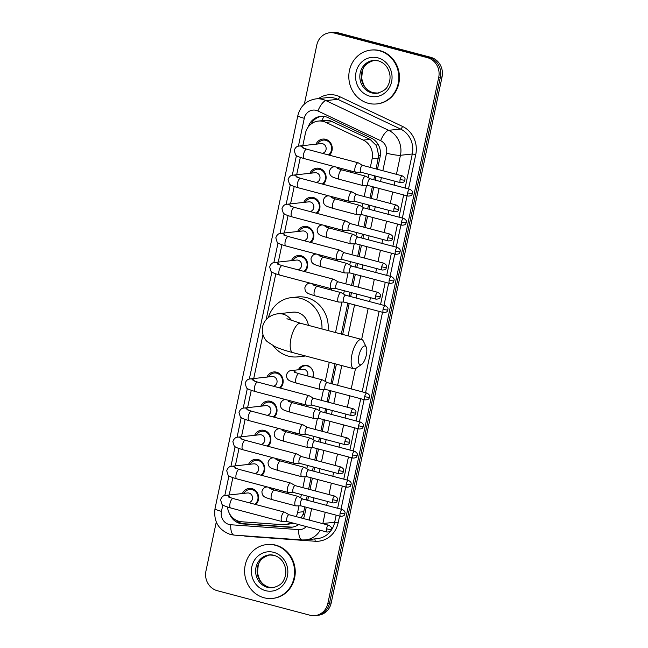 <?xml version="1.0" encoding="UTF-8"?>
<svg xmlns="http://www.w3.org/2000/svg" width="648" height="648" viewBox="0 0 648 648"><rect width="100%" height="100%" fill="white"/><g stroke="black" fill="none" stroke-linecap="round" stroke-linejoin="round"><path stroke-width="0.97" d="M288.684 492.472A8.667 7.995 83.7 0 1 288.287 493.808M294.824 463.361A8.667 7.995 83.7 0 1 294.419 464.697M300.956 434.249A8.667 7.995 83.7 0 1 300.551 435.586M307.087 405.138A8.667 7.995 83.7 0 1 306.69 406.474M298.331 369.789A8.667 7.995 83.7 0 1 304.479 365.294A8.667 7.995 83.7 0 1 307.201 365.504A8.667 7.995 83.7 0 1 312.822 377.363M331.63 288.684A8.667 7.995 83.7 0 1 331.225 290.029M337.762 259.573A8.667 7.995 83.7 0 1 337.365 260.917M343.902 230.461A8.667 7.995 83.7 0 1 343.497 231.806M350.033 201.35A8.667 7.995 83.7 0 1 349.637 202.686M356.165 172.238A8.667 7.995 83.7 0 1 355.768 173.575M242.409 493.525A9.218 8.505 83.7 0 1 249.107 488.422A9.218 8.505 83.7 0 1 252.007 488.641A9.218 8.505 83.7 0 1 258.358 495.42A9.218 8.505 83.7 0 1 255.806 504.541M248.549 464.414A9.218 8.505 83.7 0 1 255.247 459.31A9.218 8.505 83.7 0 1 258.139 459.529A9.218 8.505 83.7 0 1 264.497 466.309A9.218 8.505 83.7 0 1 261.946 475.43M254.68 435.302A9.218 8.505 83.7 0 1 261.379 430.199A9.218 8.505 83.7 0 1 264.279 430.418A9.218 8.505 83.7 0 1 270.629 437.198A9.218 8.505 83.7 0 1 268.078 446.318M260.82 406.191A9.218 8.505 83.7 0 1 267.519 401.088A9.218 8.505 83.7 0 1 270.41 401.306A9.218 8.505 83.7 0 1 276.761 408.086A9.218 8.505 83.7 0 1 274.217 417.207M266.952 377.079A9.218 8.505 83.7 0 1 273.65 371.968A9.218 8.505 83.7 0 1 276.542 372.187A9.218 8.505 83.7 0 1 282.901 378.975A9.218 8.505 83.7 0 1 280.349 388.095M291.495 260.634A9.218 8.505 83.7 0 1 298.193 255.523A9.218 8.505 83.7 0 1 301.085 255.741A9.218 8.505 83.7 0 1 307.436 262.529A9.218 8.505 83.7 0 1 304.892 271.642M297.626 231.522A9.218 8.505 83.7 0 1 304.325 226.411A9.218 8.505 83.7 0 1 307.217 226.63A9.218 8.505 83.7 0 1 313.575 233.41A9.218 8.505 83.7 0 1 311.024 242.53M303.758 202.411A9.218 8.505 83.7 0 1 310.457 197.3A9.218 8.505 83.7 0 1 313.357 197.519A9.218 8.505 83.7 0 1 319.707 204.298A9.218 8.505 83.7 0 1 317.156 213.419M309.898 173.299A9.218 8.505 83.7 0 1 316.597 168.188A9.218 8.505 83.7 0 1 319.488 168.407A9.218 8.505 83.7 0 1 325.847 175.187A9.218 8.505 83.7 0 1 323.295 184.307M316.03 144.18A9.218 8.505 83.7 0 1 322.728 139.077A9.218 8.505 83.7 0 1 325.62 139.296A9.218 8.505 83.7 0 1 331.979 146.075A9.218 8.505 83.7 0 1 329.427 155.196M376.091 168.942L378.716 155.496L376.472 145.654L370.057 139.369L330.067 120.722L324.721 120.366L318.257 121.079A16.249 14.985 -96.3 0 0 305.402 133.35L302.81 145.638M370.316 167.411L372.122 158.833A16.249 14.985 -96.3 0 0 363.301 140.106L325.847 122.375A16.249 14.985 -96.3 0 0 323.36 121.46A16.249 14.985 -96.3 0 0 318.257 121.079M301.126 517.93L303.118 514.22L304.876 506.882M306.334 499.989L307.16 496.076M308.61 489.175L311.016 477.77M312.466 470.877L313.292 466.965M314.75 460.064L317.147 448.659M318.605 441.766L319.432 437.854M320.882 430.952L323.287 419.548M324.737 412.655L325.563 408.742M327.013 401.841L329.419 390.436M330.877 383.535L335.04 363.779M341.302 334.068L347.822 303.102M349.28 296.201L350.098 292.289M351.556 285.395L353.962 273.991M355.412 267.089L356.238 263.177M357.688 256.284L360.094 244.879M361.544 237.978L362.37 234.066M363.828 227.165L366.225 215.768M367.683 208.867L368.51 204.954M369.959 198.053L372.365 186.648M373.815 179.755L374.641 175.843M227.497 507.044A16.249 14.985 -96.3 0 0 241.68 521.77L282.261 524.686A16.249 14.985 -96.3 0 0 284.772 524.637L294.054 523.341M296.12 516.602A16.249 14.985 -96.3 0 0 297.626 512.357L298.995 505.853M300.68 497.85L301.377 494.546M302.835 487.644L305.135 476.742M306.82 468.739L307.517 465.434M308.966 458.533L311.267 447.63M312.952 439.628L313.648 436.323M315.106 429.422L317.399 418.519M319.083 410.516L319.78 407.211M321.238 400.31L323.538 389.399M325.223 381.405L329.257 362.256M335.518 332.537L341.942 302.065M343.626 294.071L344.323 290.758M345.773 283.865L348.073 272.954M349.758 264.959L350.455 261.646M351.913 254.753L354.213 243.842M355.898 235.848L356.594 232.535M358.044 225.642L360.345 214.731M362.03 206.728L362.726 203.423M364.184 196.53L366.476 185.62M368.169 177.617L368.866 174.312M284.772 524.637A16.249 14.985 -96.3 0 0 290.814 522.482M300.324 157.432L296.679 174.749M294.192 186.543L290.547 203.861M288.06 215.663L284.407 232.972M281.921 244.774L278.276 262.084M275.789 273.885L266.142 319.642M262.966 334.716L253.733 378.537M251.246 390.331L247.601 407.649M245.114 419.442L241.461 436.76M238.982 448.554L235.329 465.872M232.843 477.665L229.198 494.983M304.349 104.117L316.791 45.044A16.249 14.985 83.7 0 1 329.646 32.765A16.249 14.985 83.7 0 1 334.749 33.153L427.421 57.672A16.249 14.985 83.7 0 1 438.728 77.306L327.88 603.32L329.54 603.142A16.249 14.985 83.7 0 1 316.694 615.414A16.249 14.985 83.7 0 0 329.54 603.142L440.389 77.128L329.54 603.142L331.209 602.956A16.249 14.985 83.7 0 1 318.354 615.236L315.025 615.6A16.249 14.985 83.7 0 1 309.93 615.211L217.258 590.692A16.249 14.985 83.7 0 1 205.943 571.058L216.278 522.013M427.421 57.672L429.081 57.486A16.249 14.985 83.7 0 1 440.389 77.128A16.249 14.985 83.7 0 0 429.081 57.486L336.409 32.967L429.081 57.486L430.742 57.308A16.249 14.985 83.7 0 1 442.058 76.942L331.209 602.956M329.646 32.765L331.306 32.586A16.249 14.985 83.7 0 1 336.409 32.967A16.249 14.985 83.7 0 0 331.306 32.586L332.975 32.4A16.249 14.985 83.7 0 1 338.07 32.789L430.742 57.308M377.468 169.306L380.109 156.792A16.249 14.985 -96.3 0 0 371.288 138.073L328.212 117.677A16.249 14.985 -96.3 0 0 325.725 116.762A16.249 14.985 -96.3 0 0 320.622 116.373A16.249 14.985 -96.3 0 0 308.197 127.032M311.008 124.084A16.249 14.985 83.7 0 1 321.457 116.308M327.88 603.32A16.249 14.985 83.7 0 1 315.025 615.6M303.442 518.546A16.249 14.985 -96.3 0 0 304.633 514.941L306.253 507.246M307.711 500.353L308.537 496.441M309.987 489.54L312.393 478.135M313.843 471.242L314.669 467.33M316.119 460.428L318.524 449.024M319.982 442.13L320.801 438.218M322.259 431.317L324.664 419.912M326.114 413.011L326.94 409.107M328.39 402.206L330.796 390.801M332.246 383.899L336.409 364.144M342.671 334.433L349.199 303.466M350.657 296.565L351.475 292.653M352.933 285.76L355.331 274.355M356.789 267.454L357.615 263.542M359.065 256.64L361.471 245.244M362.921 238.343L363.747 234.43M365.205 227.529L367.602 216.132M369.06 209.231L369.887 205.319M371.336 198.418L373.742 187.013M375.192 180.12L376.018 176.207M229.327 513.273A16.249 14.985 -96.3 0 0 242.603 523.916L289.275 527.27A16.249 14.985 -96.3 0 0 291.778 527.221A16.249 14.985 -96.3 0 0 298.59 524.54M292.613 527.099A16.249 14.985 83.7 0 1 290.936 527.083L244.264 523.738A16.249 14.985 83.7 0 1 235.281 519.72M368.283 103.283A27.078 24.98 83.7 0 1 348.843 75.119A27.078 24.98 83.7 0 1 370.85 50.09A27.078 24.98 83.7 0 1 379.355 50.738A27.078 24.98 83.7 0 1 398.787 78.894A27.078 24.98 83.7 0 1 376.78 103.923A27.078 24.98 83.7 0 1 368.283 103.283M370.85 50.09L371.474 50.026A27.078 24.98 83.7 0 1 379.979 50.666A27.078 24.98 83.7 0 1 399.411 78.829A27.078 24.98 83.7 0 1 377.403 103.858L376.78 103.923M264.076 597.772A27.078 24.98 83.7 0 1 244.636 569.608A27.078 24.98 83.7 0 1 266.652 544.579A27.078 24.98 83.7 0 1 275.149 545.219A27.078 24.98 83.7 0 1 294.589 573.383A27.078 24.98 83.7 0 1 272.581 598.412A27.078 24.98 83.7 0 1 264.076 597.772M266.652 544.579L267.268 544.506A27.078 24.98 83.7 0 1 275.773 545.154A27.078 24.98 83.7 0 1 295.213 573.31A27.078 24.98 83.7 0 1 273.197 598.339L272.581 598.412M358.862 355.801A9.752 3.548 104.8 0 0 361.649 364.419A9.752 3.548 104.8 0 0 366.347 354.974A9.752 3.548 104.8 0 0 366.233 347.069A9.752 3.548 104.8 0 0 362.499 347.36A9.752 3.548 104.8 0 0 358.862 355.801M361.649 364.419L356.238 368.145A15.163 5.516 -75.2 0 1 353.849 368.761A15.163 5.516 -75.2 0 1 351.913 354.74A15.163 5.516 -75.2 0 1 361.608 339.439A15.163 5.516 -75.2 0 1 363.374 341.148L366.233 347.069M308.359 325.353A15.163 13.989 -96.3 0 0 297.602 312.539A15.163 13.989 -96.3 0 0 292.839 312.174L278.3 313.778C274.541 314.061 271.067 315.446 267.883 317.933C265.154 320.258 263.388 323.206 262.586 326.77C261.249 334.49 265.072 339.771 267.26 341.658L274.946 346.639C279.62 348.721 285.598 350.722 292.88 352.625L353.849 368.761M303.661 355.477A29.784 27.483 83.7 0 1 297.764 356.854A29.784 27.483 83.7 0 1 288.409 356.149A29.784 27.483 83.7 0 1 273.351 345.87M268.337 317.569A29.784 27.483 83.7 0 1 291.236 297.643A29.784 27.483 83.7 0 1 300.591 298.347A29.784 27.483 83.7 0 1 321.983 328.957M291.236 297.643L297.473 296.954A29.784 27.483 83.7 0 1 306.82 297.659A29.784 27.483 83.7 0 1 328.05 330.561M305.483 355.963A29.784 27.483 83.7 0 1 303.993 356.173L297.764 356.854M328.439 154.937A8.124 7.493 -96.3 0 0 331.517 146.78A8.124 7.493 -96.3 0 0 325.814 140.308A8.124 7.493 -96.3 0 0 323.263 140.114A8.124 7.493 -96.3 0 0 317.658 144.002M322.275 153.301A4.876 4.495 -96.3 0 0 322.655 143.734A4.876 4.495 -96.3 0 0 321.125 143.621L299.36 146.019A4.876 4.495 -96.3 0 1 303.653 148.271M362.734 165.41L358.304 162.859A4.876 1.774 104.8 0 0 358.142 162.794A4.876 1.774 104.8 0 0 357.89 162.778A4.876 1.774 104.8 0 0 355.031 167.711A4.876 1.774 104.8 0 0 355.655 172.214A4.876 1.774 104.8 0 0 355.825 172.238A4.876 1.774 104.8 0 0 355.898 172.238M362.791 165.443A3.523 1.28 104.8 0 0 362.678 165.394A3.523 1.28 104.8 0 0 362.491 165.378A3.523 1.28 104.8 0 0 360.426 168.942A3.523 1.28 104.8 0 0 360.871 172.198A3.523 1.28 104.8 0 0 361.001 172.214M322.307 184.048A8.124 7.493 -96.3 0 0 325.385 175.892A8.124 7.493 -96.3 0 0 319.683 169.42A8.124 7.493 -96.3 0 0 317.131 169.233A8.124 7.493 -96.3 0 0 311.526 173.113M316.135 182.412A4.876 4.495 -96.3 0 0 316.524 172.846A4.876 4.495 -96.3 0 0 314.993 172.733L293.22 175.13A4.876 4.495 -96.3 0 1 297.521 177.382M356.603 194.522L352.172 191.97A4.876 1.774 104.8 0 0 352.01 191.905A4.876 1.774 104.8 0 0 351.759 191.889A4.876 1.774 104.8 0 0 348.891 196.822A4.876 1.774 104.8 0 0 349.515 201.334A4.876 1.774 104.8 0 0 349.693 201.35A4.876 1.774 104.8 0 0 349.766 201.35M356.659 194.554A3.523 1.28 104.8 0 0 356.538 194.505A3.523 1.28 104.8 0 0 356.36 194.489A3.523 1.28 104.8 0 0 354.294 198.061A3.523 1.28 104.8 0 0 354.74 201.309A3.523 1.28 104.8 0 0 354.861 201.326M316.167 213.16A8.124 7.493 -96.3 0 0 319.245 205.003A8.124 7.493 -96.3 0 0 313.543 198.531A8.124 7.493 -96.3 0 0 310.991 198.345A8.124 7.493 -96.3 0 0 305.394 202.225M310.003 211.523A4.876 4.495 -96.3 0 0 310.392 201.965A4.876 4.495 -96.3 0 0 308.861 201.844L287.088 204.242A4.876 4.495 -96.3 0 1 291.389 206.493M350.463 223.633L346.032 221.081A4.876 1.774 104.8 0 0 345.878 221.017A4.876 1.774 104.8 0 0 345.627 221A4.876 1.774 104.8 0 0 342.76 225.933A4.876 1.774 104.8 0 0 343.383 230.445A4.876 1.774 104.8 0 0 343.553 230.461A4.876 1.774 104.8 0 0 343.634 230.461M350.519 223.665A3.523 1.28 104.8 0 0 350.406 223.617A3.523 1.28 104.8 0 0 350.228 223.609A3.523 1.28 104.8 0 0 348.154 227.173A3.523 1.28 104.8 0 0 348.608 230.421A3.523 1.28 104.8 0 0 348.729 230.437M310.036 242.271A8.124 7.493 -96.3 0 0 313.114 234.114A8.124 7.493 -96.3 0 0 307.411 227.642A8.124 7.493 -96.3 0 0 304.86 227.456A8.124 7.493 -96.3 0 0 299.255 231.336M303.872 240.635A4.876 4.495 -96.3 0 0 304.252 231.077A4.876 4.495 -96.3 0 0 302.721 230.955L280.949 233.353A4.876 4.495 -96.3 0 1 285.25 235.605M344.331 252.744L339.9 250.193A4.876 1.774 104.8 0 0 339.738 250.128A4.876 1.774 104.8 0 0 339.487 250.112A4.876 1.774 104.8 0 0 336.62 255.045A4.876 1.774 104.8 0 0 337.244 259.556A4.876 1.774 104.8 0 0 337.422 259.573A4.876 1.774 104.8 0 0 337.495 259.573M344.388 252.777A3.523 1.28 104.8 0 0 344.274 252.728A3.523 1.28 104.8 0 0 344.088 252.72A3.523 1.28 104.8 0 0 342.023 256.284A3.523 1.28 104.8 0 0 342.468 259.532A3.523 1.28 104.8 0 0 342.598 259.548M303.904 271.382A8.124 7.493 -96.3 0 0 306.982 263.226A8.124 7.493 -96.3 0 0 301.279 256.762A8.124 7.493 -96.3 0 0 298.728 256.567A8.124 7.493 -96.3 0 0 293.123 260.456M297.732 269.754A4.876 4.495 -96.3 0 0 298.121 260.188A4.876 4.495 -96.3 0 0 296.59 260.067L274.817 262.464A4.876 4.495 -96.3 0 1 279.118 264.716M338.199 281.856L333.769 279.312A4.876 1.774 104.8 0 0 333.607 279.239A4.876 1.774 104.8 0 0 333.356 279.223A4.876 1.774 104.8 0 0 330.488 284.156A4.876 1.774 104.8 0 0 331.112 288.668A4.876 1.774 104.8 0 0 331.282 288.684A4.876 1.774 104.8 0 0 331.363 288.684M338.256 281.888A3.523 1.28 104.8 0 0 338.135 281.839A3.523 1.28 104.8 0 0 337.956 281.831A3.523 1.28 104.8 0 0 335.883 285.395A3.523 1.28 104.8 0 0 336.336 288.652A3.523 1.28 104.8 0 0 336.458 288.66M279.361 387.828A8.124 7.493 -96.3 0 0 282.439 379.679A8.124 7.493 -96.3 0 0 276.736 373.208A8.124 7.493 -96.3 0 0 274.185 373.013A8.124 7.493 -96.3 0 0 268.58 376.901M273.197 386.2A4.876 4.495 -96.3 0 0 273.578 376.634A4.876 4.495 -96.3 0 0 272.047 376.52L250.274 378.918A4.876 4.495 -96.3 0 1 254.575 381.17M313.656 398.309L309.226 395.758A4.876 1.774 104.8 0 0 309.064 395.693A4.876 1.774 104.8 0 0 308.812 395.677A4.876 1.774 104.8 0 0 305.945 400.61A4.876 1.774 104.8 0 0 306.569 405.113A4.876 1.774 104.8 0 0 306.747 405.138A4.876 1.774 104.8 0 0 306.82 405.13M313.713 398.342A3.523 1.28 104.8 0 0 313.6 398.293A3.523 1.28 104.8 0 0 313.413 398.277A3.523 1.28 104.8 0 0 311.348 401.841A3.523 1.28 104.8 0 0 311.793 405.097A3.523 1.28 104.8 0 0 311.923 405.113M273.229 416.939A8.124 7.493 -96.3 0 0 276.307 408.791A8.124 7.493 -96.3 0 0 270.605 402.319A8.124 7.493 -96.3 0 0 268.053 402.125A8.124 7.493 -96.3 0 0 262.448 406.013M267.057 415.311A4.876 4.495 -96.3 0 0 267.446 405.745A4.876 4.495 -96.3 0 0 265.915 405.632L244.142 408.029A4.876 4.495 -96.3 0 1 248.443 410.281M307.525 427.421L303.094 424.869A4.876 1.774 104.8 0 0 302.932 424.805A4.876 1.774 104.8 0 0 302.681 424.788A4.876 1.774 104.8 0 0 299.813 429.721A4.876 1.774 104.8 0 0 300.437 434.225A4.876 1.774 104.8 0 0 300.607 434.249A4.876 1.774 104.8 0 0 300.688 434.241M307.581 427.453A3.523 1.28 104.8 0 0 307.46 427.405A3.523 1.28 104.8 0 0 307.282 427.388A3.523 1.28 104.8 0 0 305.208 430.952A3.523 1.28 104.8 0 0 305.662 434.209A3.523 1.28 104.8 0 0 305.783 434.225M267.089 446.059A8.124 7.493 -96.3 0 0 270.167 437.902A8.124 7.493 -96.3 0 0 264.465 431.43A8.124 7.493 -96.3 0 0 261.914 431.236A8.124 7.493 -96.3 0 0 256.308 435.124M260.925 444.423A4.876 4.495 -96.3 0 0 261.306 434.857A4.876 4.495 -96.3 0 0 259.775 434.743L238.01 437.141A4.876 4.495 -96.3 0 1 242.311 439.393M301.385 456.532L296.954 453.981A4.876 1.774 104.8 0 0 296.792 453.916A4.876 1.774 104.8 0 0 296.549 453.9A4.876 1.774 104.8 0 0 293.682 458.833A4.876 1.774 104.8 0 0 294.305 463.336A4.876 1.774 104.8 0 0 294.476 463.361A4.876 1.774 104.8 0 0 294.548 463.352M301.442 456.565A3.523 1.28 104.8 0 0 301.328 456.516A3.523 1.28 104.8 0 0 301.15 456.5A3.523 1.28 104.8 0 0 299.076 460.064A3.523 1.28 104.8 0 0 299.53 463.32A3.523 1.28 104.8 0 0 299.651 463.336M260.958 475.17A8.124 7.493 -96.3 0 0 264.036 467.014A8.124 7.493 -96.3 0 0 258.333 460.542A8.124 7.493 -96.3 0 0 255.782 460.347A8.124 7.493 -96.3 0 0 250.177 464.235M254.794 473.534A4.876 4.495 -96.3 0 0 255.174 463.968A4.876 4.495 -96.3 0 0 253.643 463.855L231.871 466.252A4.876 4.495 -96.3 0 1 236.172 468.504M295.253 485.644L290.822 483.092A4.876 1.774 104.8 0 0 290.66 483.027A4.876 1.774 104.8 0 0 290.409 483.011A4.876 1.774 104.8 0 0 287.542 487.944A4.876 1.774 104.8 0 0 288.166 492.448A4.876 1.774 104.8 0 0 288.344 492.472A4.876 1.774 104.8 0 0 288.417 492.472M295.31 485.676A3.523 1.28 104.8 0 0 295.188 485.627A3.523 1.28 104.8 0 0 295.01 485.611A3.523 1.28 104.8 0 0 292.945 489.175A3.523 1.28 104.8 0 0 293.39 492.431A3.523 1.28 104.8 0 0 293.52 492.448M254.818 504.282A8.124 7.493 -96.3 0 0 257.896 496.125A8.124 7.493 -96.3 0 0 252.194 489.653A8.124 7.493 -96.3 0 0 249.65 489.459A8.124 7.493 -96.3 0 0 244.045 493.347M248.654 502.645A4.876 4.495 -96.3 0 0 249.043 493.079A4.876 4.495 -96.3 0 0 247.512 492.966L225.739 495.364A4.876 4.495 -96.3 0 1 230.04 497.615M289.121 514.755L284.691 512.204A4.876 1.774 104.8 0 0 284.529 512.139A4.876 1.774 104.8 0 0 284.278 512.123A4.876 1.774 104.8 0 0 281.41 517.055A4.876 1.774 104.8 0 0 282.034 521.559A4.876 1.774 104.8 0 0 282.204 521.583A4.876 1.774 104.8 0 0 282.285 521.583M289.17 514.787A3.523 1.28 104.8 0 0 289.057 514.739A3.523 1.28 104.8 0 0 288.878 514.723A3.523 1.28 104.8 0 0 286.805 518.287A3.523 1.28 104.8 0 0 287.258 521.543A3.523 1.28 104.8 0 0 287.38 521.559M370.219 178.799L365.788 176.256A4.876 1.774 104.8 0 0 365.634 176.191A4.876 1.774 104.8 0 0 365.383 176.167A4.876 1.774 104.8 0 0 362.516 181.108A4.876 1.774 104.8 0 0 363.139 185.612A4.876 1.774 104.8 0 0 363.309 185.636A4.876 1.774 104.8 0 0 363.39 185.628M370.275 178.832A3.523 1.28 104.8 0 0 370.162 178.783A3.523 1.28 104.8 0 0 369.984 178.775A3.523 1.28 104.8 0 0 367.91 182.339A3.523 1.28 104.8 0 0 368.364 185.595A3.523 1.28 104.8 0 0 368.485 185.612M355.631 173.543A8.124 7.493 -96.3 0 0 356.06 172.238M350.495 172.182A4.876 4.495 -96.3 0 0 350.779 170.926M364.087 207.919L359.656 205.367A4.876 1.774 104.8 0 0 359.494 205.303A4.876 1.774 104.8 0 0 359.243 205.278A4.876 1.774 104.8 0 0 356.376 210.219A4.876 1.774 104.8 0 0 356.999 214.723A4.876 1.774 104.8 0 0 357.178 214.747A4.876 1.774 104.8 0 0 357.251 214.739M364.144 207.943A3.523 1.28 104.8 0 0 364.03 207.903A3.523 1.28 104.8 0 0 363.844 207.886A3.523 1.28 104.8 0 0 361.778 211.451A3.523 1.28 104.8 0 0 362.224 214.707A3.523 1.28 104.8 0 0 362.354 214.723M349.499 202.654A8.124 7.493 -96.3 0 0 349.92 201.35M344.363 201.293A4.876 4.495 -96.3 0 0 344.639 200.038M357.955 237.03L353.524 234.479A4.876 1.774 104.8 0 0 353.363 234.414A4.876 1.774 104.8 0 0 353.111 234.398A4.876 1.774 104.8 0 0 350.244 239.331A4.876 1.774 104.8 0 0 350.868 243.834A4.876 1.774 104.8 0 0 351.038 243.859A4.876 1.774 104.8 0 0 351.119 243.851M358.012 237.063A3.523 1.28 104.8 0 0 357.89 237.014A3.523 1.28 104.8 0 0 357.712 236.998A3.523 1.28 104.8 0 0 355.639 240.562A3.523 1.28 104.8 0 0 356.092 243.818A3.523 1.28 104.8 0 0 356.214 243.834M343.359 231.765A8.124 7.493 -96.3 0 0 343.788 230.461M338.232 230.405A4.876 4.495 -96.3 0 0 338.507 229.149M351.815 266.142L347.385 263.59A4.876 1.774 104.8 0 0 347.223 263.525A4.876 1.774 104.8 0 0 346.98 263.509A4.876 1.774 104.8 0 0 344.112 268.442A4.876 1.774 104.8 0 0 344.736 272.946A4.876 1.774 104.8 0 0 344.906 272.97A4.876 1.774 104.8 0 0 344.979 272.962M351.872 266.174A3.523 1.28 104.8 0 0 351.759 266.126A3.523 1.28 104.8 0 0 351.572 266.109A3.523 1.28 104.8 0 0 349.507 269.673A3.523 1.28 104.8 0 0 349.952 272.93A3.523 1.28 104.8 0 0 350.082 272.946M337.227 260.877A8.124 7.493 -96.3 0 0 337.649 259.573M332.092 259.516A4.876 4.495 -96.3 0 0 332.375 258.26M345.684 295.253L341.253 292.702A4.876 1.774 104.8 0 0 341.091 292.637A4.876 1.774 104.8 0 0 340.84 292.621A4.876 1.774 104.8 0 0 337.973 297.554A4.876 1.774 104.8 0 0 338.596 302.057A4.876 1.774 104.8 0 0 338.774 302.081A4.876 1.774 104.8 0 0 338.847 302.073M345.74 295.286A3.523 1.28 104.8 0 0 345.619 295.237A3.523 1.28 104.8 0 0 345.441 295.221A3.523 1.28 104.8 0 0 343.375 298.785A3.523 1.28 104.8 0 0 343.821 302.041A3.523 1.28 104.8 0 0 343.95 302.057M331.088 289.988A8.124 7.493 -96.3 0 0 331.517 288.684M325.96 288.635A4.876 4.495 -96.3 0 0 326.236 287.38M312.684 377.322A8.124 7.493 -96.3 0 0 307.508 365.982A8.124 7.493 -96.3 0 0 304.957 365.788A8.124 7.493 -96.3 0 0 299.352 369.676M307.557 375.97A4.876 4.495 -96.3 0 0 302.819 369.295L291.6 370.526A4.876 4.495 -96.3 0 1 295.901 372.778M327.281 382.587L322.85 380.036A4.876 1.774 104.8 0 0 322.688 379.971A4.876 1.774 104.8 0 0 322.437 379.955A4.876 1.774 104.8 0 0 319.569 384.888A4.876 1.774 104.8 0 0 320.193 389.399A4.876 1.774 104.8 0 0 320.363 389.416A4.876 1.774 104.8 0 0 320.444 389.416M327.337 382.62A3.523 1.28 104.8 0 0 327.216 382.571A3.523 1.28 104.8 0 0 327.038 382.555A3.523 1.28 104.8 0 0 324.964 386.127A3.523 1.28 104.8 0 0 325.418 389.375A3.523 1.28 104.8 0 0 325.539 389.391M321.141 411.699L316.71 409.147A4.876 1.774 104.8 0 0 316.548 409.082A4.876 1.774 104.8 0 0 316.305 409.066A4.876 1.774 104.8 0 0 313.438 413.999A4.876 1.774 104.8 0 0 314.061 418.511A4.876 1.774 104.8 0 0 314.231 418.527A4.876 1.774 104.8 0 0 314.304 418.527M321.197 411.731A3.523 1.28 104.8 0 0 321.084 411.683A3.523 1.28 104.8 0 0 320.906 411.674A3.523 1.28 104.8 0 0 318.832 415.238A3.523 1.28 104.8 0 0 319.286 418.487A3.523 1.28 104.8 0 0 319.407 418.503M306.553 406.442A8.124 7.493 -96.3 0 0 306.974 405.138M301.417 405.081A4.876 4.495 -96.3 0 0 301.701 403.826M315.009 440.81L310.578 438.267A4.876 1.774 104.8 0 0 310.416 438.194A4.876 1.774 104.8 0 0 310.165 438.178A4.876 1.774 104.8 0 0 307.298 443.111A4.876 1.774 104.8 0 0 307.921 447.622A4.876 1.774 104.8 0 0 308.1 447.638A4.876 1.774 104.8 0 0 308.173 447.638M315.066 440.843A3.523 1.28 104.8 0 0 314.944 440.794A3.523 1.28 104.8 0 0 314.766 440.786A3.523 1.28 104.8 0 0 312.701 444.35A3.523 1.28 104.8 0 0 313.146 447.598A3.523 1.28 104.8 0 0 313.276 447.614M300.421 435.553A8.124 7.493 -96.3 0 0 300.842 434.249M295.286 434.192A4.876 4.495 -96.3 0 0 295.561 432.937M308.877 469.922L304.447 467.378A4.876 1.774 104.8 0 0 304.285 467.305A4.876 1.774 104.8 0 0 304.034 467.289A4.876 1.774 104.8 0 0 301.166 472.23A4.876 1.774 104.8 0 0 301.79 476.734A4.876 1.774 104.8 0 0 301.96 476.758A4.876 1.774 104.8 0 0 302.041 476.75M308.926 469.954A3.523 1.28 104.8 0 0 308.812 469.905A3.523 1.28 104.8 0 0 308.634 469.897A3.523 1.28 104.8 0 0 306.561 473.461A3.523 1.28 104.8 0 0 307.014 476.717A3.523 1.28 104.8 0 0 307.136 476.734M294.281 464.665A8.124 7.493 -96.3 0 0 294.71 463.361M289.146 463.304A4.876 4.495 -96.3 0 0 289.429 462.048M302.738 499.033L298.307 496.49A4.876 1.774 104.8 0 0 298.145 496.417A4.876 1.774 104.8 0 0 297.894 496.4A4.876 1.774 104.8 0 0 295.034 501.341A4.876 1.774 104.8 0 0 295.65 505.845A4.876 1.774 104.8 0 0 295.828 505.869A4.876 1.774 104.8 0 0 295.901 505.861M302.794 499.065A3.523 1.28 104.8 0 0 302.681 499.017A3.523 1.28 104.8 0 0 302.495 499.009A3.523 1.28 104.8 0 0 300.429 502.573A3.523 1.28 104.8 0 0 300.875 505.829A3.523 1.28 104.8 0 0 301.004 505.845M288.149 493.776A8.124 7.493 -96.3 0 0 288.571 492.472M283.014 492.415A4.876 4.495 -96.3 0 0 283.289 491.16M332.602 121.63L325.847 122.375M238.901 522.256A16.249 6.18 -85.9 0 1 238.723 521.235M380.279 155.885A16.249 2.106 -168.1 0 1 378.716 155.496M376.472 145.654A16.249 5.451 -64.7 0 1 377.565 143.54M304.706 514.617A16.249 2.106 -168.1 0 1 303.118 514.22M321.805 120.682A16.249 5.451 -64.7 0 1 324.049 116.421M297.537 525.245A16.249 6.18 -85.9 0 1 297.4 524.232M370.057 139.369L363.301 140.106M378.367 158.144L372.122 158.833M303.872 511.669L297.626 512.357M338.07 32.789L334.749 33.153M442.058 76.942L438.728 77.306M382.838 170.724L386.54 153.171A10.83 9.995 -96.3 0 0 380.66 140.689L317.917 110.978A10.83 9.995 -96.3 0 0 316.256 110.371A10.83 9.995 -96.3 0 0 304.285 118.301L298.412 146.181M315.827 98.893A21.668 19.983 83.7 0 1 322.623 99.403A21.668 19.983 83.7 0 1 325.944 100.618L337.786 99.314A21.668 19.983 -96.3 0 0 334.465 98.099A21.668 19.983 -96.3 0 0 327.661 97.589L315.827 98.893C306.318 100.505 300.324 106.078 297.837 115.611A10.83 1.401 11.9 0 0 304.285 118.301M222.815 504.905L221.454 511.361A10.83 9.995 -96.3 0 0 228.995 524.459A10.83 9.995 -96.3 0 0 230.72 524.742L298.696 529.619A10.83 9.995 -96.3 0 0 306.285 526.581M297.837 115.611L215.006 508.672C213.443 521.446 218.562 530.04 230.38 534.47L234.098 535.094A10.83 4.123 -85.9 0 1 230.72 524.742M318.468 98.601A24.373 22.486 83.7 0 1 336.061 95.353A24.373 22.486 83.7 0 1 339.795 96.722L402.538 126.433A24.373 22.486 83.7 0 1 415.765 154.524L408.515 188.933M407.057 195.834L402.376 218.044M400.926 224.945L396.244 247.155M394.786 254.056L390.112 276.267M388.654 283.168L383.972 305.386M382.523 312.279L365.569 392.72M364.111 399.614L359.438 421.832M357.98 428.733L353.298 450.943M351.848 457.844L347.166 480.055M345.708 486.956L341.026 509.166M339.576 516.067L338.167 522.75A24.373 22.486 83.7 0 1 315.122 541.242L247.147 536.366A24.373 22.486 83.7 0 1 243.421 535.758M317.917 110.978A10.83 3.637 -64.7 0 1 325.944 100.618L388.687 130.329L400.529 129.025L337.786 99.314A2.705 0.907 115.3 0 0 339.795 96.722M380.66 140.689A10.83 3.637 -64.7 0 1 388.687 130.329A21.668 19.983 83.7 0 1 400.448 155.293L412.29 153.989A21.668 19.983 -96.3 0 0 400.529 129.025A2.705 0.907 115.3 0 0 402.538 126.433M325.223 512.268L322.85 523.527L334.692 522.223L336.174 515.168M322.396 523.56A10.83 1.401 11.9 0 0 322.85 523.527A21.668 19.983 83.7 0 1 322.817 523.673M320.234 530.267A21.668 19.983 83.7 0 1 305.71 539.897L317.552 538.593A21.668 19.983 -96.3 0 0 334.692 522.223L338.167 522.75M386.54 153.171A10.83 1.401 11.9 0 0 400.448 155.293L396.438 174.328M394.98 181.221L394.154 185.134M392.704 192.035L390.299 203.44M388.849 210.333L388.022 214.245M386.573 221.146L384.167 232.551M382.709 239.444L381.891 243.356M380.433 250.258L378.027 261.662M376.577 268.564L375.751 272.476M374.301 279.369L371.895 290.774M370.445 297.675L369.619 301.587M368.161 308.48L361.641 339.447L300.64 323.303A15.163 5.516 104.8 0 0 290.944 338.604A15.163 5.516 104.8 0 0 292.88 352.625M355.501 368.566L351.216 388.921M349.758 395.815L347.36 407.219M345.902 414.121L345.076 418.033M343.626 424.934L341.221 436.331M339.771 443.232L338.945 447.144M337.486 454.046L335.089 465.45M333.631 472.343L332.805 476.256M331.355 483.157L328.949 494.562M327.499 501.455L326.673 505.367M337.632 508.267L342.314 486.057M343.764 479.156L348.446 456.945M349.896 450.044L354.578 427.826M356.036 420.933L360.717 398.714M362.167 391.821L379.121 311.38M380.57 304.479L385.252 282.269M386.71 275.368L391.392 253.157M392.842 246.256L397.524 224.046M398.982 217.145L403.655 194.935M405.113 188.033L412.29 153.989L415.765 154.524M296.436 155.561L292.272 175.292M290.296 184.672L286.141 204.404M284.164 213.783L280.009 233.515M278.024 242.895L273.869 262.626M271.893 272.014L249.334 379.072M247.35 388.46L243.194 408.183M241.218 417.571L237.063 437.295M235.086 446.683L230.923 466.414M228.946 475.794L224.791 495.526M309.218 520.069L311.623 508.672M313.073 501.771L313.899 497.858M315.349 490.957L317.755 479.56M319.213 472.659L320.031 468.747M321.489 461.846L323.895 450.441M325.345 443.548L326.171 439.636M327.621 432.734L330.026 421.33M331.476 414.437L332.303 410.524M333.761 403.623L336.158 392.218M337.616 385.325L341.78 365.561M348.041 335.85L354.561 304.884M356.019 297.983L356.846 294.071M358.295 287.177L360.701 275.773M362.151 268.871L362.977 264.959M364.435 258.066L366.833 246.661M368.291 239.76L369.109 235.848M370.567 228.955L372.973 217.55M374.423 210.649L375.249 206.736M376.699 199.843L379.104 188.438M380.562 181.537L381.38 177.625M315.122 541.242A2.705 1.029 94.1 0 0 314.669 538.909M234.098 535.094L302.073 539.97A10.83 4.123 -85.9 0 1 298.696 529.619M215.006 508.672A10.83 1.401 11.9 0 0 221.454 511.361M290.936 527.083L289.275 527.27M244.264 523.738L242.603 523.916M373.256 60.467L378.27 60.847C384.766 62.864 388.654 67.651 389.942 75.184C390.331 78.999 389.651 82.515 387.885 85.722C386.483 89.189 382.814 91.708 376.869 93.28A16.508 15.228 83.7 0 1 371.685 92.891A16.508 15.228 83.7 0 1 359.843 75.719A16.508 15.228 83.7 0 1 373.256 60.467A16.508 15.228 83.7 0 1 378.132 60.774M369.781 96.179A19.756 18.225 83.7 0 1 356.027 72.301A19.756 18.225 83.7 0 1 377.857 57.842A19.756 18.225 83.7 0 1 391.611 81.721A19.756 18.225 83.7 0 1 369.781 96.179M377.59 93.182A16.508 15.228 83.7 0 1 373.143 92.729A16.508 15.228 83.7 0 1 361.276 75.962A16.508 15.228 83.7 0 1 373.977 60.402M269.05 554.947L274.072 555.328C280.56 557.353 284.448 562.132 285.744 569.665C286.132 573.488 285.444 577.004 283.678 580.211C282.277 583.678 278.608 586.197 272.67 587.768A16.508 15.228 83.7 0 1 267.486 587.371A16.508 15.228 83.7 0 1 255.636 570.208A16.508 15.228 83.7 0 1 269.05 554.947A16.508 15.228 83.7 0 1 273.926 555.263M265.575 590.66A19.756 18.225 83.7 0 1 251.821 566.789A19.756 18.225 83.7 0 1 273.65 552.323A19.756 18.225 83.7 0 1 287.404 576.202A19.756 18.225 83.7 0 1 265.575 590.66M273.383 587.663A16.508 15.228 83.7 0 1 268.936 587.21A16.508 15.228 83.7 0 1 257.078 570.442A16.508 15.228 83.7 0 1 269.779 554.89M291.568 320.606A15.163 13.989 -96.3 0 0 283.063 314.134A15.163 13.989 -96.3 0 0 278.3 313.778M400.124 179.447A3.523 0.454 -168.1 0 0 404.652 180.144A3.523 0.454 11.9 0 0 404.919 180.031C404.522 179.472 406.499 178.394 402.376 175.9A3.523 1.28 104.8 0 0 400.124 179.447A3.523 1.28 104.8 0 0 400.577 182.704L360.871 172.198M302.122 147.655L306.739 149.194A4.876 1.774 104.8 0 0 303.62 154.111A4.876 1.774 104.8 0 0 303.564 154.402A4.876 1.774 104.8 0 0 304.244 158.614L355.655 172.214M393.992 208.559A3.523 0.454 -168.1 0 0 398.512 209.255A3.523 0.454 11.9 0 0 398.787 209.142C398.39 208.583 400.359 207.514 396.244 205.011A3.523 1.28 104.8 0 0 393.992 208.559A3.523 1.28 104.8 0 0 394.446 211.815L354.74 201.309M295.982 176.766L300.599 178.305A4.876 1.774 104.8 0 0 297.489 183.222A4.876 1.774 104.8 0 0 297.424 183.522A4.876 1.774 104.8 0 0 298.104 187.726L349.515 201.334M387.86 237.67A3.523 0.454 -168.1 0 0 392.38 238.367A3.523 0.454 11.9 0 0 392.656 238.253C392.259 237.695 394.227 236.625 390.112 234.122A3.523 1.28 104.8 0 0 387.86 237.67A3.523 1.28 104.8 0 0 388.306 240.926L348.608 230.421M289.85 205.878L294.467 207.417A4.876 1.774 104.8 0 0 291.349 212.333A4.876 1.774 104.8 0 0 291.292 212.633A4.876 1.774 104.8 0 0 291.973 216.837L343.383 230.445M381.721 266.79A3.523 0.454 -168.1 0 0 386.24 267.478A3.523 0.454 11.9 0 0 386.516 267.365C386.119 266.806 388.087 265.737 383.972 263.234A3.523 1.28 104.8 0 0 381.721 266.79A3.523 1.28 104.8 0 0 382.174 270.038L342.468 259.532M283.719 234.989L288.328 236.528A4.876 1.774 104.8 0 0 285.217 241.445A4.876 1.774 104.8 0 0 285.152 241.745A4.876 1.774 104.8 0 0 285.841 245.948L337.244 259.556M375.589 295.901A3.523 0.454 -168.1 0 0 380.109 296.59A3.523 0.454 11.9 0 0 380.384 296.476C379.987 295.917 381.956 294.848 377.841 292.345A3.523 1.28 104.8 0 0 375.589 295.901A3.523 1.28 104.8 0 0 376.034 299.149L336.336 288.652M277.579 264.101L282.196 265.639A4.876 1.774 104.8 0 0 279.077 270.556A4.876 1.774 104.8 0 0 279.021 270.856A4.876 1.774 104.8 0 0 279.701 275.068L331.112 288.668M351.046 412.347A3.523 0.454 -168.1 0 0 355.566 413.035A3.523 0.454 11.9 0 0 355.841 412.922C355.444 412.371 357.413 411.294 353.298 408.791A3.523 1.28 104.8 0 0 351.046 412.347A3.523 1.28 104.8 0 0 351.5 415.603L311.793 405.097M253.044 380.546L257.661 382.085A4.876 1.774 104.8 0 0 254.543 387.01A4.876 1.774 104.8 0 0 254.486 387.302A4.876 1.774 104.8 0 0 255.166 391.514L306.569 405.113M344.914 441.458A3.523 0.454 -168.1 0 0 349.434 442.147A3.523 0.454 11.9 0 0 349.709 442.033C349.312 441.482 351.281 440.405 347.166 437.91A3.523 1.28 104.8 0 0 344.914 441.458A3.523 1.28 104.8 0 0 345.36 444.714L305.662 434.209M246.904 409.666L251.521 411.197A4.876 1.774 104.8 0 0 248.403 416.121A4.876 1.774 104.8 0 0 248.346 416.413A4.876 1.774 104.8 0 0 249.026 420.625L300.437 434.225M338.783 470.57A3.523 0.454 -168.1 0 0 343.302 471.258A3.523 0.454 11.9 0 0 343.57 471.145C343.173 470.594 345.149 469.517 341.026 467.022A3.523 1.28 104.8 0 0 338.783 470.57A3.523 1.28 104.8 0 0 339.228 473.826L299.53 463.32M240.773 438.777L245.389 440.316A4.876 1.774 104.8 0 0 242.271 445.233A4.876 1.774 104.8 0 0 242.214 445.524A4.876 1.774 104.8 0 0 242.895 449.736L294.305 463.336M332.643 499.681A3.523 0.454 -168.1 0 0 337.163 500.369A3.523 0.454 11.9 0 0 337.438 500.256C337.041 499.705 339.009 498.628 334.894 496.133A3.523 1.28 104.8 0 0 332.643 499.681A3.523 1.28 104.8 0 0 333.096 502.937L293.39 492.431M234.641 467.888L239.25 469.427A4.876 1.774 104.8 0 0 236.139 474.344A4.876 1.774 104.8 0 0 236.075 474.636A4.876 1.774 104.8 0 0 236.763 478.848L288.166 492.448M326.511 528.792A3.523 0.454 -168.1 0 0 331.031 529.489A3.523 0.454 11.9 0 0 331.306 529.375C330.909 528.817 332.878 527.739 328.763 525.245A3.523 1.28 104.8 0 0 326.511 528.792A3.523 1.28 104.8 0 0 326.957 532.049L287.258 521.543M228.501 497L233.118 498.539A4.876 1.774 104.8 0 0 230 503.455A4.876 1.774 104.8 0 0 229.943 503.747A4.876 1.774 104.8 0 0 230.623 507.959L282.034 521.559M407.616 192.845A3.523 0.454 -168.1 0 0 412.136 193.533A3.523 0.454 11.9 0 0 412.411 193.42C412.015 192.869 413.983 191.792 409.868 189.289A3.523 1.28 104.8 0 0 407.616 192.845A3.523 1.28 104.8 0 0 408.062 196.101L368.364 185.595M337.308 168.375L341.925 169.914A4.876 1.774 104.8 0 0 338.807 174.83A4.876 1.774 104.8 0 0 338.75 175.13A4.876 1.774 104.8 0 0 339.431 179.342L363.139 185.612M338.847 168.998A4.876 4.495 -96.3 0 0 337.203 167.338M401.476 221.956A3.523 0.454 -168.1 0 0 405.996 222.645A3.523 0.454 11.9 0 0 406.272 222.531C405.875 221.981 407.843 220.903 403.728 218.4A3.523 1.28 104.8 0 0 401.476 221.956A3.523 1.28 104.8 0 0 401.93 225.212L362.224 214.707M331.177 197.486L335.794 199.025A4.876 1.774 104.8 0 0 332.675 203.942A4.876 1.774 104.8 0 0 332.618 204.242A4.876 1.774 104.8 0 0 333.299 208.454L356.999 214.723M332.716 198.11A4.876 4.495 -96.3 0 0 331.071 196.449M395.345 251.068A3.523 0.454 -168.1 0 0 399.865 251.756A3.523 0.454 11.9 0 0 400.14 251.643C399.743 251.092 401.711 250.015 397.597 247.52A3.523 1.28 104.8 0 0 395.345 251.068A3.523 1.28 104.8 0 0 395.79 254.324L356.092 243.818M325.045 226.598L329.654 228.136A4.876 1.774 104.8 0 0 326.543 233.061A4.876 1.774 104.8 0 0 326.479 233.353A4.876 1.774 104.8 0 0 327.159 237.565L350.868 243.834M326.576 227.221A4.876 4.495 -96.3 0 0 324.94 225.561M389.205 280.179A3.523 0.454 -168.1 0 0 393.733 280.868A3.523 0.454 11.9 0 0 394 280.754C393.603 280.203 395.58 279.126 391.457 276.631A3.523 1.28 104.8 0 0 389.205 280.179A3.523 1.28 104.8 0 0 389.659 283.435L349.952 272.93M318.905 255.717L323.522 257.248A4.876 1.774 104.8 0 0 320.404 262.173A4.876 1.774 104.8 0 0 320.347 262.464A4.876 1.774 104.8 0 0 321.027 266.676L344.736 272.946M320.444 256.333A4.876 4.495 -96.3 0 0 318.8 254.672M383.073 309.29A3.523 0.454 -168.1 0 0 387.593 309.979A3.523 0.454 11.9 0 0 387.869 309.866C387.472 309.315 389.44 308.237 385.325 305.743A3.523 1.28 104.8 0 0 383.073 309.29A3.523 1.28 104.8 0 0 383.527 312.547L343.821 302.041M312.773 284.828L317.39 286.367A4.876 1.774 104.8 0 0 314.272 291.284A4.876 1.774 104.8 0 0 314.215 291.576A4.876 1.774 104.8 0 0 314.896 295.788L338.596 302.057M314.304 285.444A4.876 4.495 -96.3 0 0 312.668 283.784M364.67 396.625A3.523 0.454 -168.1 0 0 369.19 397.321A3.523 0.454 11.9 0 0 369.465 397.208C369.068 396.649 371.037 395.58 366.922 393.077A3.523 1.28 104.8 0 0 364.67 396.625A3.523 1.28 104.8 0 0 365.116 399.881L325.418 389.375M294.37 372.163L298.979 373.702A4.876 1.774 104.8 0 0 295.869 378.618A4.876 1.774 104.8 0 0 295.804 378.918A4.876 1.774 104.8 0 0 296.492 383.122L320.193 389.399M358.538 425.744A3.523 0.454 -168.1 0 0 363.058 426.433A3.523 0.454 11.9 0 0 363.326 426.319C362.929 425.76 364.905 424.691 360.782 422.188A3.523 1.28 104.8 0 0 358.538 425.744A3.523 1.28 104.8 0 0 358.984 428.992L319.286 418.487M288.23 401.274L292.847 402.813A4.876 1.774 104.8 0 0 289.729 407.73A4.876 1.774 104.8 0 0 289.672 408.029A4.876 1.774 104.8 0 0 290.353 412.233L314.061 418.511M289.769 401.89A4.876 4.495 -96.3 0 0 288.125 400.237M352.399 454.856A3.523 0.454 -168.1 0 0 356.918 455.544A3.523 0.454 11.9 0 0 357.194 455.431C356.797 454.872 358.765 453.803 354.65 451.3A3.523 1.28 104.8 0 0 352.399 454.856A3.523 1.28 104.8 0 0 352.852 458.104L313.146 447.598M282.099 430.385L286.716 431.924A4.876 1.774 104.8 0 0 283.597 436.841A4.876 1.774 104.8 0 0 283.541 437.141A4.876 1.774 104.8 0 0 284.221 441.345L307.921 447.622M283.63 431.001A4.876 4.495 -96.3 0 0 281.993 429.349M346.267 483.967A3.523 0.454 -168.1 0 0 350.787 484.655A3.523 0.454 11.9 0 0 351.062 484.542C350.665 483.983 352.634 482.914 348.519 480.411A3.523 1.28 104.8 0 0 346.267 483.967A3.523 1.28 104.8 0 0 346.712 487.215L307.014 476.717M275.959 459.497L280.576 461.036A4.876 1.774 104.8 0 0 277.457 465.953A4.876 1.774 104.8 0 0 277.401 466.252A4.876 1.774 104.8 0 0 278.081 470.464L301.79 476.734M277.498 460.112A4.876 4.495 -96.3 0 0 275.854 458.46M340.127 513.078A3.523 0.454 -168.1 0 0 344.647 513.767A3.523 0.454 11.9 0 0 344.922 513.653C344.525 513.103 346.494 512.025 342.379 509.522A3.523 1.28 104.8 0 0 340.127 513.078A3.523 1.28 104.8 0 0 340.581 516.335L300.875 505.829M269.827 488.608L274.444 490.147A4.876 1.774 104.8 0 0 271.326 495.064A4.876 1.774 104.8 0 0 271.269 495.364A4.876 1.774 104.8 0 0 271.949 499.576L295.65 505.845M271.366 489.232A4.876 4.495 -96.3 0 0 269.722 487.571M302.073 539.97L305.71 539.897M374.714 60.305C367.805 62.127 363.722 65.57 362.467 70.632L361.633 78.359L363.706 84.977C366.039 89.035 369.239 91.619 373.313 92.737L378.327 93.118M270.508 554.785C263.598 556.608 259.524 560.05 258.26 565.121L257.426 572.848L259.5 579.466C261.833 583.516 265.032 586.108 269.106 587.226L274.12 587.606M300.64 323.303L286.918 318.743M323.263 140.114L326.843 139.725M299.36 146.019C296.93 146.035 295.221 147.533 294.216 150.522L295.512 154.718C295.626 155.642 298.542 156.938 304.244 158.614M306.739 149.194L358.142 162.794M360.936 172.214L355.825 172.238M402.376 175.9L362.678 165.394M400.577 182.704C405.543 182.493 404.255 180.59 404.919 180.031M317.131 169.233L320.711 168.836M293.22 175.13C290.798 175.146 289.081 176.645 288.085 179.634L289.373 183.829C289.494 184.753 292.402 186.057 298.104 187.726M300.599 178.305L352.01 191.905M354.804 201.326L349.693 201.35M396.244 205.011L356.538 194.505M394.446 211.815C399.403 211.613 398.123 209.701 398.787 209.142M310.991 198.345L314.572 197.948M287.088 204.242C284.658 204.258 282.949 205.756 281.953 208.745L283.241 212.941C283.362 213.864 286.27 215.168 291.973 216.837M294.467 207.417L345.878 221.017M348.665 230.437L343.553 230.461M390.112 234.122L350.406 223.617M388.306 240.926C393.271 240.724 391.991 238.812 392.656 238.253M304.86 227.456L308.44 227.059M280.949 233.353C278.527 233.369 276.809 234.868 275.813 237.857L277.109 242.06C277.223 242.976 280.139 244.28 285.841 245.948M288.328 236.528L339.738 250.128M342.533 259.548L337.422 259.573M383.972 263.234L344.274 252.728M382.174 270.038C387.139 269.835 385.852 267.932 386.516 267.365M298.728 256.567L302.308 256.171M274.817 262.464C272.387 262.481 270.678 263.979 269.681 266.968L270.969 271.172C271.091 272.087 273.999 273.391 279.701 275.068M282.196 265.639L333.607 279.239M336.393 288.668L331.282 288.684M377.841 292.345L338.135 281.839M376.034 299.149C381 298.947 379.72 297.043 380.384 296.476M274.185 373.013L277.765 372.616M250.274 378.918C247.852 378.926 246.143 380.433 245.138 383.422L246.434 387.617C246.548 388.541 249.464 389.837 255.166 391.514M257.661 382.085L309.064 395.693M311.858 405.113L306.747 405.138M353.298 408.791L313.6 398.293M351.5 415.603C356.465 415.392 355.177 413.489 355.841 412.922M268.053 402.125L271.634 401.736M244.142 408.029C241.712 408.046 240.003 409.544 239.007 412.533L240.295 416.729C240.416 417.652 243.324 418.948 249.026 420.625M251.521 411.197L302.932 424.805M305.718 434.225L300.607 434.249M347.166 437.91L307.46 427.405M345.36 444.714C350.325 444.504 349.045 442.6 349.709 442.033M261.914 431.236L265.494 430.847M238.01 437.141C235.58 437.157 233.871 438.656 232.875 441.644L234.163 445.84C234.284 446.764 237.192 448.06 242.895 449.736M245.389 440.316L296.792 453.916M299.587 463.336L294.476 463.361M341.026 467.022L301.328 456.516M339.228 473.826C344.193 473.615 342.914 471.712 343.57 471.145M255.782 460.347L259.362 459.959M231.871 466.252C229.449 466.268 227.731 467.767 226.735 470.756L228.023 474.952C228.145 475.875 231.061 477.171 236.763 478.848M239.25 469.427L290.66 483.027M293.455 492.448L288.344 492.472M334.894 496.133L295.188 485.627M333.096 502.937C338.054 502.726 336.774 500.823 337.438 500.256M249.65 489.459L253.222 489.07M225.739 495.364C223.309 495.38 221.6 496.878 220.604 499.867L221.891 504.063C222.013 504.986 224.921 506.282 230.623 507.959M233.118 498.539L284.529 512.139M287.315 521.559L282.204 521.583M328.763 525.245L289.057 514.739M326.957 532.049C331.922 531.838 330.642 529.934 331.306 529.375M339.431 179.342C334.409 177.844 331.825 176.839 331.679 176.329C330.213 175.511 329.459 173.81 329.411 171.25C330.407 168.261 332.116 166.755 334.546 166.747M341.925 169.914L365.634 176.191M368.42 185.612L363.309 185.636M409.868 189.289L370.162 178.783M408.062 196.101C413.027 195.89 411.747 193.987 412.411 193.42M333.299 208.454C328.269 206.955 325.685 205.951 325.547 205.44C324.081 204.622 323.32 202.929 323.271 200.362C324.275 197.373 325.985 195.866 328.415 195.858M335.794 199.025L359.494 205.303M362.289 214.723L357.178 214.747M403.728 218.4L364.03 207.903M401.93 225.212C406.895 225.002 405.608 223.098 406.272 222.531M327.159 237.565C322.137 236.066 319.553 235.062 319.407 234.552C317.941 233.734 317.188 232.041 317.139 229.473C318.136 226.484 319.853 224.978 322.275 224.969M329.654 228.136L353.363 234.414M356.149 243.834L351.038 243.859M397.597 247.52L357.89 237.014M395.79 254.324C400.756 254.113 399.476 252.21 400.14 251.643M321.027 266.676C315.997 265.178 313.413 264.173 313.276 263.663C311.81 262.845 311.048 261.152 311.008 258.584C312.004 255.596 313.713 254.097 316.143 254.081M323.522 257.248L347.223 263.525M350.017 272.946L344.906 272.97M391.457 276.631L351.759 266.126M389.659 283.435C394.624 283.225 393.336 281.321 394 280.754M314.896 295.788C309.866 294.289 307.282 293.285 307.144 292.774C305.67 291.956 304.916 290.264 304.868 287.696C305.872 284.707 307.581 283.208 310.003 283.192M317.39 286.367L341.091 292.637M343.886 302.057L338.774 302.081M385.325 305.743L345.619 295.237M383.527 312.547C388.484 312.336 387.204 310.433 387.869 309.866M304.957 365.788L307.306 365.529M296.492 383.122C291.462 381.623 288.878 380.619 288.733 380.117C287.267 379.291 286.513 377.598 286.465 375.03C287.461 372.041 289.178 370.543 291.6 370.526M298.979 373.702L322.688 379.971M325.474 389.391L320.363 389.416M366.922 393.077L327.216 382.571M365.116 399.881C370.081 399.678 368.801 397.767 369.465 397.208M290.353 412.233C285.322 410.735 282.739 409.73 282.601 409.228C281.135 408.402 280.373 406.709 280.333 404.141C281.329 401.153 283.038 399.654 285.468 399.638M292.847 402.813L316.548 409.082M319.343 418.503L314.231 418.527M360.782 422.188L321.084 411.683M358.984 428.992C363.949 428.79 362.669 426.878 363.326 426.319M284.221 441.345C279.191 439.846 276.607 438.842 276.469 438.34C274.995 437.513 274.242 435.82 274.193 433.253C275.197 430.264 276.907 428.765 279.329 428.749M286.716 431.924L310.416 438.194M313.211 447.614L308.1 447.638M354.65 451.3L314.944 440.794M352.852 458.104C357.809 457.901 356.53 455.998 357.194 455.431M278.081 470.464C273.059 468.958 270.475 467.961 270.329 467.451C268.863 466.625 268.11 464.932 268.061 462.364C269.058 459.375 270.775 457.877 273.197 457.861M280.576 461.036L304.285 467.305M307.071 476.734L301.96 476.758M348.519 480.411L308.812 469.905M346.712 487.215C351.678 487.013 350.398 485.109 351.062 484.542M271.949 499.576C266.919 498.069 264.335 497.073 264.198 496.562C262.732 495.744 261.97 494.043 261.93 491.476C262.926 488.495 264.635 486.988 267.065 486.98M274.444 490.147L298.145 496.417M300.939 505.845L295.828 505.869M342.379 509.522L302.681 499.017M340.581 516.335C345.546 516.124 344.258 514.22 344.922 513.653"/></g></svg>
